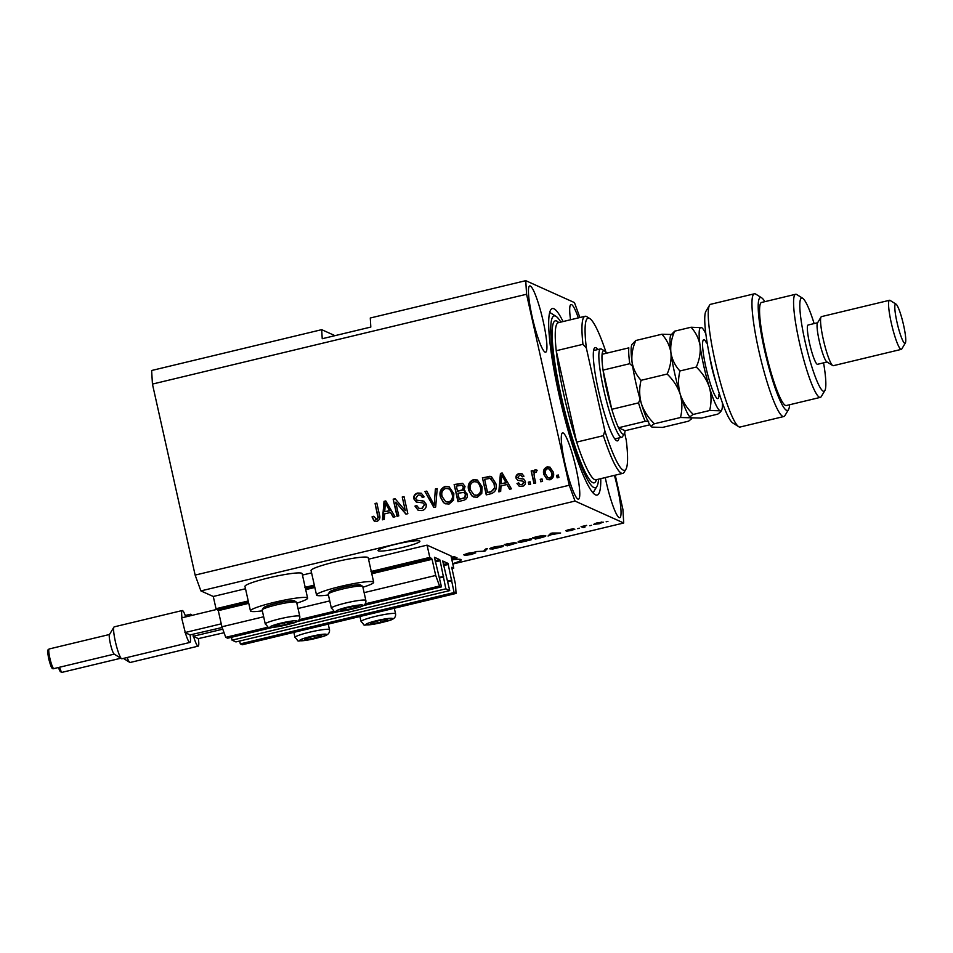 <?xml version="1.0" encoding="UTF-8"?>
<svg xmlns="http://www.w3.org/2000/svg" width="953" height="953" viewBox="0 0 953 953"><rect width="100%" height="100%" fill="white"/><g stroke="black" fill="none" stroke-linecap="round" stroke-linejoin="round"><path stroke-width="1.43" d="M453.735 568.167L450.995 555.921L427.063 545.14L429.803 557.386L432.078 559.292L435.7 575.457L439.536 586L441.477 586.869L434.437 557.279L439.738 559.661L440.119 560.709L445.849 588.835L449.733 590.586L442.692 560.995L447.993 563.378L454.104 592.552L456.046 593.433L455.498 584.38L451.889 568.214L451.817 567.309L453.735 568.167L451.972 568.584M239.668 641.024L240.311 643.894L242.253 644.764L456.046 593.433M240.311 643.894L454.104 592.552M447.743 581.699L451.472 580.806M231.424 637.307L232.055 640.178L235.939 641.917L449.733 590.586M232.055 640.178L445.849 588.835M439.488 577.983L443.216 577.089M334.991 335.659L321.685 329.667L151.634 370.503L152.444 384.083L195.139 575.1L200.892 590.908L213.281 596.483L216.009 608.717L218.297 610.635L221.906 626.788L225.742 637.331L227.684 638.2L272.558 627.431M296.633 621.654L338.637 611.564M362.712 605.786L441.477 586.869M225.742 637.331L268.127 627.157M299.075 619.724L334.205 611.29M365.154 603.857L439.536 586M221.906 626.788L263.659 616.77M298.027 608.514L329.738 600.902M364.106 592.647L435.7 575.457M216.009 608.717L248.233 600.986M304.889 587.382L314.311 585.118M370.967 571.514L429.803 557.386M213.281 596.483L245.505 588.74M302.446 575.064L311.583 572.872M368.525 559.197L427.063 545.14M395.459 544.33A21.454 2.335 167.4 0 0 378.019 550.584A21.454 2.335 167.4 0 0 402.476 547.487A21.454 2.335 167.4 0 0 419.904 541.233A21.454 2.335 167.4 0 0 395.459 544.33M578.316 317.897A34.082 4.86 76.5 0 0 570.99 304.519A34.082 4.86 76.5 0 0 570.537 319.767M543.258 321.578A34.082 4.86 76.5 0 0 529.725 285.936A34.082 4.86 76.5 0 0 532.119 316.563A34.082 4.86 76.5 0 0 545.64 352.205A34.082 4.86 76.5 0 0 543.258 321.578M576.1 468.519A34.082 4.86 76.5 0 0 562.568 432.876A34.082 4.86 76.5 0 0 564.962 463.503A34.082 4.86 76.5 0 0 578.483 499.146A34.082 4.86 76.5 0 0 576.1 468.519M605.262 477.572A34.082 4.86 76.5 0 0 606.227 482.075A34.082 4.86 76.5 0 0 619.748 517.717A34.082 4.86 76.5 0 0 617.365 487.09A34.082 4.86 76.5 0 0 614.423 475.368M296.824 603.118A29.281 3.181 167.4 0 0 307.605 598.115L302.125 573.623A29.281 3.181 167.4 0 0 301.732 573.241A29.281 3.181 167.4 0 0 270.807 577.375A29.281 3.181 167.4 0 0 244.981 586.393L250.448 610.885A29.281 3.181 167.4 0 0 250.842 611.266A29.281 3.181 167.4 0 0 262.337 610.825M307.605 598.115A29.281 3.181 167.4 0 0 307.211 597.734A29.281 3.181 167.4 0 0 276.275 601.867A29.281 3.181 167.4 0 0 250.448 610.885M328.416 594.958A29.281 3.181 -12.6 0 1 316.92 595.399A29.281 3.181 -12.6 0 1 316.527 595.017L311.059 570.525A29.281 3.181 -12.6 0 1 336.885 561.508A29.281 3.181 -12.6 0 1 367.81 557.374A29.281 3.181 -12.6 0 1 368.203 557.755L373.683 582.247A29.281 3.181 -12.6 0 1 362.902 587.251M316.527 595.017A29.281 3.181 -12.6 0 1 342.353 586A29.281 3.181 -12.6 0 1 373.29 581.866A29.281 3.181 -12.6 0 1 373.683 582.247M563.056 321.566A95.919 13.676 76.5 0 0 552.347 308.558A95.919 13.676 76.5 0 0 559.054 394.768A95.919 13.676 76.5 0 0 597.138 495.095A95.919 13.676 76.5 0 0 600.771 478.644M321.685 329.667L322.233 338.72L370.812 327.058L370.276 318.004L525.758 280.67L526.568 294.251L569.263 485.256L575.028 501.064L623.715 522.994L622.905 509.414L615.257 475.178M579.889 317.516L574.456 302.589L525.758 280.67M452.723 563.64A21.454 2.335 167.4 0 0 461.169 559.804A21.454 2.335 167.4 0 0 451.889 559.923M451.519 558.267L454.7 558.041L452.401 557.005L454.164 556.588L457.059 557.886L451.591 558.589M475.69 552.859L471.175 554.515L464.504 555.444L473.927 553.288L463.754 554.801L467.899 553.264L473.986 552.395L466.374 554.372L475.761 552.931M487.364 548.606L484.898 551.191L475.094 551.561L483.552 551.287L485.53 549.047L487.364 548.606M489.997 548.511L490.104 548.976C489.032 548.642 490.783 547.868 495.322 546.677L503.541 545.724L502.839 546.605L492.808 549.011L489.866 548.773M503.541 545.724L502.839 546.605L502.612 545.569M518.265 541.721L518.372 542.186C517.312 541.852 519.051 541.078 523.602 539.886L531.81 538.933L531.107 539.815L521.088 542.221L518.134 541.983M531.81 538.933L531.107 539.815L530.881 538.779M550.5 534.847L548.046 536.039L550.584 533.43L552.311 533.013L560.638 533.013L550.5 534.847L550.262 533.763M607.931 521.374L606.156 521.791L607.931 521.374M200.892 590.908L575.028 501.064M452.806 564.033L623.715 522.994M603.07 522.077L599.437 523.721L593.6 524.376L597.257 522.744L603.261 522.244M591.587 525.294L589.812 525.722L591.587 525.294M583.844 526.687L584.928 527.176L583.165 527.605L581.056 526.652L586.655 525.365L583.844 526.687L583.653 526.104M579.436 528.212L577.673 528.641L579.436 528.212M574.79 529.165L571.288 530.476L566.404 531.19L572.479 529.63L565.725 530.726L569.048 529.511L573.67 528.82L567.44 530.285L574.862 529.237M545.485 535.646C546.641 535.955 544.973 536.694 540.47 537.849L535.455 539.053L532.572 537.754L540.125 535.979L545.724 535.86M516.717 542.972L507.187 545.843L504.304 544.544L514.965 542.483L513.667 543.21L516.824 543.067M395.733 502.231L398.783 515.871L397.02 516.3L393.184 499.158L395.066 498.705L405.299 510.641L402.237 496.978L404.012 496.561L407.836 513.703L405.942 514.155L395.733 502.231L406.157 514.108M416.556 500.134L423.811 501.147L426.205 504.268C426.61 507.568 425.205 509.664 421.965 510.546L418.153 510.308L414.984 506.114L416.699 505.471L418.879 508.283L421.667 508.497L424.454 504.745L423.072 502.958L416.247 501.993L413.84 498.907C413.423 495.834 414.722 493.868 417.724 493.023L421.309 493.249L424.097 496.894L422.382 497.537L420.559 495.131L418.236 495.024L415.615 498.526L417.211 500.456M437.201 488.591L435.676 507.02L433.853 507.449L424.943 491.534L426.753 491.093L434.223 505.257L435.366 489.032L437.201 488.591M449.077 504.03L445.242 503.72L443.467 502.553L440.429 497.085C439.083 492.034 440.655 488.484 445.158 486.447L449.113 486.804L453.854 493.642L453.497 500.206L449.077 504.03M477.346 497.24L473.51 496.942L471.735 495.763L468.697 490.295C467.351 485.244 468.924 481.694 473.427 479.657L477.382 480.014L482.123 486.852L481.765 493.428L477.346 497.24M542.019 478.906L542.567 481.348L540.792 481.777L540.244 479.323L542.019 478.906M553.288 472.069C554.348 475.726 553.252 478.311 550.012 479.8L547.213 479.562L543.818 474.475C542.805 470.877 543.913 468.34 547.129 466.887L549.929 467.125L553.288 472.069M376.888 521.362L373.957 520.791L372.015 516.907L373.743 516.264L376.518 519.349L377.984 517.622L375.077 503.506L376.84 503.077L379.449 514.715C380.509 517.872 379.651 520.088 376.888 521.362M374.648 521.243L372.015 516.907M376.923 519.528L375.422 519.254L376.923 519.528L377.984 517.622M152.444 384.083L526.568 294.251M195.139 575.1L569.263 485.256M501.016 485.935L500.67 491.414L498.836 491.855L500.432 473.403L502.16 472.986L511.416 488.829L509.581 489.27L506.948 484.505L501.016 485.935M520.076 484.6L522.22 484.874L524.079 482.397L523.018 481.17L517.777 480.36L516.002 478.108C515.716 475.714 516.752 474.213 519.135 473.605L522.018 473.784L523.959 476.202L522.244 476.845L521.112 475.44L519.588 475.368L517.717 477.429L518.503 478.335L523.614 478.99L525.365 481.479C525.758 484.112 524.662 485.78 522.089 486.506L519.302 486.352L516.979 483.505L518.694 482.861L520.076 484.6L521.815 484.696L523.673 482.206L523.28 481.289M517.717 477.429L518.92 478.513L523.828 479.097M530.082 481.765L530.63 484.219L528.867 484.636L528.319 482.194L530.082 481.765M534.276 476.536L535.717 482.992L533.942 483.421L531.166 470.949L532.93 470.532L533.37 472.521L534.967 469.805L536.777 470.067L536.515 472.009L535.264 472.08L534.014 473.915L534.276 476.536M558.363 474.975L558.899 477.429L557.136 477.846L556.588 475.404L558.363 474.975M495.786 483.445C497.228 488.448 495.715 491.855 491.26 493.666L486.244 494.869L482.409 477.727L491.379 476.607L495.786 483.445M465.028 490.855L463.944 490.497L467.232 494.13C467.828 497.502 466.493 499.586 463.206 500.408L457.976 501.659L454.14 484.517L462.646 483.338L465.04 486.447L463.944 490.497L464.826 490.747M384.619 513.881L384.285 519.361L382.439 519.802L384.035 501.349L385.762 500.933L395.03 516.776L393.196 517.217L390.563 512.452L384.619 513.881M372.432 517.086L373.826 516.574M378.401 517.813L375.077 503.506M375.482 503.684L376.9 503.351M499.265 491.748L500.432 473.403M500.849 473.593L502.302 473.236M509.855 489.199L506.948 484.505M501.147 483.79L506.329 482.826L501.695 474.987L501.147 483.79L505.924 482.647L501.695 474.987M519.516 486.435L516.979 483.505M517.396 483.695L518.813 483.159M517.991 480.443L516.002 478.108M516.419 478.287C516.133 475.892 517.169 474.391 519.54 473.796L519.135 473.605M519.54 473.796L522.22 473.879M522.53 476.738L521.112 475.44M518.122 477.608L518.92 478.513L518.122 477.608M529.225 484.553L528.319 482.194M528.736 482.373L530.154 482.039M534.299 483.338L531.166 470.949M531.571 471.139L532.989 470.794M534.967 469.805L533.37 472.521M535.383 469.984L537.194 470.258M557.493 477.763L556.588 475.404M557.005 475.583L558.422 475.249M547.427 479.645L543.818 474.475M544.234 474.665C543.222 471.056 544.318 468.531 547.534 467.065L547.129 466.887M547.534 467.065L550.131 467.22M548.011 477.858L550.072 478.192C552.085 477.024 552.716 475.225 551.954 472.807L549.536 469.007L547.475 468.673C545.45 469.841 544.818 471.628 545.581 474.046L548.011 477.858L549.655 478.001C551.68 476.834 552.311 475.035 551.549 472.617L549.119 468.828M541.149 481.694L540.244 479.323M540.661 479.514L542.078 479.168M486.59 494.786L482.409 477.727M482.826 477.918L489.985 476.25M490.39 476.429L491.581 476.714M494.428 484.041L490.092 478.358L484.624 479.311L487.567 492.451L491.009 491.903L494.69 488.389L494.428 484.041L490.509 478.537M491.152 478.751L490.092 478.358M494.69 488.389L494.023 483.85M491.009 491.903L494.273 488.198M487.567 492.451L490.592 491.712M473.724 497.025L471.735 495.763M472.14 495.941L468.697 490.295M469.114 490.485C467.768 485.434 469.341 481.884 473.844 479.835L473.427 479.657M473.844 479.835L477.596 480.109M473.998 494.976L477.298 495.429C480.657 493.868 481.813 491.2 480.753 487.412L479.156 483.707L476.834 481.956L473.891 481.658C470.448 483.254 469.317 486.006 470.472 489.902L473.998 494.976L476.881 495.238C480.241 493.678 481.396 491.009 480.348 487.221L478.74 483.528L476.834 481.956M458.322 501.576L454.14 484.517M454.557 484.708L462.848 483.433M459.286 499.229L464.873 497.954L465.874 494.762L463.897 492.415L457.952 493.225L459.286 499.229L464.456 497.764L465.469 494.571L463.897 492.415M457.5 491.224L462.741 490.08L463.754 487.34L462.002 485.268L456.356 486.101L457.5 491.224L462.324 489.89L463.337 487.15L462.002 485.268M445.444 503.815L443.467 502.553M443.872 502.731L440.429 497.085M440.846 497.263C439.5 492.213 441.072 488.675 445.575 486.626L445.158 486.447M445.575 486.626L449.316 486.9M445.73 501.766L449.03 502.219C452.389 500.659 453.533 497.978 452.484 494.19L450.888 490.497L448.565 488.746L445.623 488.436C442.18 490.045 441.048 492.796 442.204 496.68L445.73 501.766L448.613 502.028C451.972 500.468 453.128 497.8 452.079 494.011L450.471 490.307L448.565 488.746M434.127 507.389L424.943 491.534M425.348 491.712L426.884 491.343M435.366 489.032L434.223 505.257M435.783 489.211L437.177 488.877M418.355 510.403L414.984 506.114M415.401 506.305L416.806 505.769M418.879 508.283L421.667 508.497M422.084 508.688L424.454 504.745M424.871 504.923L423.072 502.958M416.461 502.076L413.84 498.907M414.257 499.098C413.84 496.013 415.127 494.059 418.141 493.213L417.724 493.023M418.141 493.213L421.512 493.344M422.691 497.418L420.559 495.131M416.973 500.313L422.667 500.801M423.084 500.98L424.014 501.242M397.365 516.216L393.184 499.158M393.601 499.336L395.269 498.943M402.237 496.978L405.299 510.641M402.654 497.168L404.072 496.823M382.88 519.695L384.035 501.349M384.452 501.54L385.905 501.183M393.47 517.145L390.563 512.452M384.75 511.737L389.944 510.772L385.298 502.934L384.75 511.737L389.527 510.594L385.298 502.934M597.507 522.887L595.363 523.947L599.175 523.578L601.319 522.518L597.471 522.697M595.113 523.328L595.363 523.947M601.212 522.018L601.474 522.649L601.331 522.006M582.855 526.247L583.165 527.605M549.619 534.419L549.881 535.586M551.513 533.787L550.751 534.562L555.528 533.406L551.382 533.239M550.512 533.501L550.751 534.562M535.157 537.695L535.455 539.053M534.669 537.48L536.884 538.481L543.71 536.062L534.621 537.266M543.579 535.491L543.734 536.539M523.947 540.029C520.469 540.959 519.206 541.53 520.147 541.769L526.199 541.078L530.035 539.362L523.9 539.815M519.79 540.982L520.147 541.769M529.904 538.802L530.213 539.529L530.059 538.802M506.889 544.485L507.187 545.843M513.512 542.507L513.667 543.21M506.4 544.27L513.25 542.936L506.353 544.056M507.604 544.806L508.616 545.271L514.954 543.401L507.556 544.592M495.679 546.819C492.201 547.737 490.938 548.32 491.867 548.559L497.931 547.856L501.766 546.14L495.631 546.605M491.522 547.761L491.867 548.559M501.635 545.592L501.945 546.319L501.79 545.581M484.636 550.036L484.898 551.191M454.402 556.683L454.7 558.041M454.843 556.886L455.165 558.339M316.11 635.877A8.839 0.965 167.4 0 0 311.667 636.818A8.839 0.965 167.4 0 0 305.067 638.891A8.839 0.965 167.4 0 0 305.031 638.915A8.839 0.965 167.4 0 0 306.473 639.558A8.839 0.965 167.4 0 0 314.561 638.117A8.839 0.965 167.4 0 0 321.197 636.02A8.839 0.965 167.4 0 0 321.006 635.329A8.839 0.965 167.4 0 0 319.755 635.377A8.839 0.965 167.4 0 0 316.11 635.877M305.031 638.915L306.473 639.558L314.561 638.117L321.197 636.02L319.755 635.377M306.211 638.403L306.473 639.558M314.145 636.259L314.561 638.117M286.4 622.512A8.839 0.965 167.4 0 0 281.957 623.441A8.839 0.965 167.4 0 0 275.357 625.513A8.839 0.965 167.4 0 0 275.322 625.537A8.839 0.965 167.4 0 0 276.763 626.181A8.839 0.965 167.4 0 0 284.852 624.739A8.839 0.965 167.4 0 0 291.487 622.643A8.839 0.965 167.4 0 0 291.296 621.952A8.839 0.965 167.4 0 0 290.046 621.999A8.839 0.965 167.4 0 0 286.4 622.512M262.206 609.789L263.504 607.776A15.951 1.727 -12.6 0 1 284.447 601.641A15.951 1.727 -12.6 0 1 294.465 600.855L296.49 602.129A17.666 1.918 167.4 0 0 285.4 602.999A17.666 1.918 167.4 0 0 262.206 609.789A17.666 1.918 167.4 0 0 262.158 610.015L265.279 624.024A17.666 1.918 -12.6 0 1 288.533 617.008A17.666 1.918 -12.6 0 1 299.778 616.317L296.645 602.308A17.666 1.918 167.4 0 0 296.49 602.129M275.322 625.537L276.763 626.181L284.852 624.739L291.487 622.643L290.046 621.999M276.501 625.025L276.763 626.181M284.435 622.881L284.852 624.739M352.491 606.644A8.839 0.965 167.4 0 0 348.036 607.573A8.839 0.965 167.4 0 0 341.436 609.646A8.839 0.965 167.4 0 0 341.4 609.67A8.839 0.965 167.4 0 0 342.842 610.313A8.839 0.965 167.4 0 0 350.93 608.872A8.839 0.965 167.4 0 0 357.566 606.775A8.839 0.965 167.4 0 0 357.375 606.084A8.839 0.965 167.4 0 0 356.124 606.132A8.839 0.965 167.4 0 0 352.491 606.644M328.297 593.922L329.583 591.908A15.951 1.727 -12.6 0 1 350.525 585.773A15.951 1.727 -12.6 0 1 360.544 584.987L362.569 586.262A17.666 1.918 167.4 0 0 351.478 587.131A17.666 1.918 167.4 0 0 328.297 593.922A17.666 1.918 167.4 0 0 328.237 594.148L331.37 608.157A17.666 1.918 -12.6 0 1 354.611 601.14A17.666 1.918 -12.6 0 1 365.857 600.45L362.724 586.44A17.666 1.918 167.4 0 0 362.569 586.262M341.4 609.67L342.842 610.313L350.93 608.872L357.566 606.775L356.124 606.132M342.58 609.158L342.842 610.313M350.513 607.025L350.93 608.872M382.201 620.01A8.839 0.965 167.4 0 0 377.745 620.951A8.839 0.965 167.4 0 0 371.146 623.024A8.839 0.965 167.4 0 0 372.552 623.691A8.839 0.965 167.4 0 0 380.64 622.249A8.839 0.965 167.4 0 0 387.275 620.153A8.839 0.965 167.4 0 0 387.085 619.462A8.839 0.965 167.4 0 0 385.834 619.51A8.839 0.965 167.4 0 0 382.201 620.01M371.146 623.024A8.839 0.965 167.4 0 0 371.11 623.048L372.552 623.691L380.64 622.249L387.275 620.153L385.834 619.51M372.289 622.535L372.552 623.691M380.223 620.391L380.64 622.249M619.057 437.915A47.96 6.838 -103.5 0 1 616.448 440.62A47.96 6.838 -103.5 0 1 598.484 390.718A47.96 6.838 -103.5 0 1 594.279 348.321A47.96 6.838 -103.5 0 1 597.841 349.548M558.124 322.757L558.303 322.698A80.779 11.519 76.5 0 0 556.23 350.728A80.779 11.519 76.5 0 0 563.962 395.304A80.779 11.519 76.5 0 0 576.648 442.097L556.23 350.728L582.95 344.319A80.779 11.519 -103.5 0 1 585.035 316.289A80.779 11.519 -103.5 0 1 586.845 316.718L589.8 318.576A78.253 11.162 76.5 0 0 586.357 348.071L582.95 344.319M560.841 322.09A88.355 12.603 76.5 0 0 556.087 316.396A88.355 12.603 76.5 0 0 560.293 395.328A88.355 12.603 76.5 0 0 596.923 486.411A88.355 12.603 76.5 0 0 598.567 479.18M603.38 435.676L604.833 430.756A78.253 11.162 76.5 0 0 625.966 469.162L624.167 472.164A80.779 11.519 -103.5 0 1 622.75 473.367A80.779 11.519 -103.5 0 1 603.38 435.676L576.648 442.097A80.779 11.519 76.5 0 0 596.03 479.788L595.839 479.824M625.966 469.162A78.253 11.162 76.5 0 0 626.288 440.417L624.644 433.031M606.179 352.729A78.253 11.162 76.5 0 0 589.8 318.576M604.833 430.756L586.357 348.071M606.513 353.218A42.909 6.123 76.5 0 0 604.547 351.002A42.909 6.123 76.5 0 0 602.093 354.278A42.909 6.123 76.5 0 0 603.046 370.121A42.909 6.123 76.5 0 0 606.596 389.336A42.909 6.123 76.5 0 0 611.802 409.302A42.909 6.123 76.5 0 0 618.521 427.742A42.909 6.123 76.5 0 0 624.382 433.579A42.909 6.123 76.5 0 0 625.12 430.72L649.863 424.776M624.382 433.579L622.583 436.581A45.434 6.48 -103.5 0 1 621.785 437.26A45.434 6.48 -103.5 0 1 603.749 389.729A45.434 6.48 -103.5 0 1 600.569 348.893A45.434 6.48 -103.5 0 1 601.593 349.143L604.547 351.002M632.673 366.369L629.766 363.701L603.046 370.121L611.802 409.302L638.522 402.881L640.011 399.402M648.671 421.19L645.241 421.321L618.521 427.742L625.12 430.72M602.093 354.278L628.825 347.857A42.909 6.123 -103.5 0 0 629.766 363.701M738.682 426.682L732.762 422.965A58.062 8.279 -103.5 0 1 711.009 362.557A58.062 8.279 -103.5 0 1 705.935 311.238L709.52 305.246A63.112 9.006 76.5 0 0 715.048 361.02A63.112 9.006 76.5 0 0 738.682 426.682A63.112 9.006 76.5 0 0 740.1 427.027L783.831 416.521A63.112 9.006 -103.5 0 1 760.339 357.268A63.112 9.006 -103.5 0 1 754.359 293.798A63.112 9.006 -103.5 0 1 755.777 294.132L761.697 297.848A58.062 8.279 76.5 0 0 765.902 355.922A58.062 8.279 76.5 0 0 788.524 409.576A58.062 8.279 76.5 0 0 789.608 404.751M754.359 293.798L710.628 304.293A63.112 9.006 76.5 0 0 709.52 305.246M814.136 323.579A47.96 6.838 76.5 0 0 802.7 298.277A47.96 6.838 76.5 0 0 804.987 341.126A47.96 6.838 76.5 0 0 824.857 390.575A47.96 6.838 76.5 0 0 823.571 362.843M824.857 390.575L821.272 396.579A53.011 7.564 -103.5 0 1 820.342 397.377A53.011 7.564 -103.5 0 1 799.293 341.924A53.011 7.564 -103.5 0 1 795.588 294.286A53.011 7.564 -103.5 0 1 796.779 294.56L802.7 298.277M889.53 300.278L821.51 316.61A25.243 3.598 76.5 0 0 821.057 316.992L817.471 322.996A20.192 2.883 76.5 0 0 819.235 340.84A20.192 2.883 76.5 0 0 826.799 361.854L832.731 365.571A25.243 3.598 76.5 0 0 833.291 365.702L901.312 349.37A25.243 3.598 -103.5 0 1 891.293 322.972A25.243 3.598 -103.5 0 1 889.53 300.278A25.243 3.598 -103.5 0 1 890.09 300.421L896.023 304.138A20.192 2.883 76.5 0 0 896.976 322.174A20.192 2.883 76.5 0 0 905.35 342.997A20.192 2.883 76.5 0 0 903.587 325.152A20.192 2.883 76.5 0 0 896.023 304.138M821.057 316.992A25.243 3.598 76.5 0 0 823.273 339.304A25.243 3.598 76.5 0 0 832.731 365.571M905.35 342.997L901.764 349.001A25.243 3.598 -103.5 0 1 901.312 349.37M817.626 322.745L808.108 325.021A20.192 2.883 76.5 0 0 809.526 343.175A20.192 2.883 76.5 0 0 817.531 364.296L827.049 362.009M795.588 294.286L761.578 302.446A53.011 7.564 76.5 0 0 765.283 350.096A53.011 7.564 76.5 0 0 786.332 405.537L820.342 397.377M788.524 409.576L784.938 415.579A63.112 9.006 -103.5 0 1 783.831 416.521M764.854 301.66A58.062 8.279 76.5 0 0 761.697 297.848M654.413 423.763C648.338 417.962 643.978 411.231 641.345 403.572C639.237 395.888 639.141 388.133 641.047 380.318C636.223 375.041 633.221 368.918 632.03 361.949C631.362 354.838 632.613 347.69 635.794 340.507L631.994 344.414A42.909 6.123 76.5 0 0 632.03 361.949A42.909 6.123 76.5 0 0 641.345 403.572A42.909 6.123 76.5 0 0 651.816 426.992A42.909 6.123 76.5 0 0 651.852 427.004L652.066 427.123C650.887 426.432 651.673 425.312 654.413 423.763L680.502 417.509L690.937 417.795L691.39 418.951L688.602 421.155L662.502 427.421L652.066 427.123M672.33 334.527L661.894 334.241C666.719 339.518 669.721 345.641 670.9 352.61C671.579 359.722 670.316 366.869 667.148 374.052C673.211 379.854 677.571 386.584 680.216 394.244C682.312 401.928 682.408 409.683 680.502 417.509M667.148 374.052L641.047 380.318M661.894 334.241L635.794 340.507M670.864 335.075A42.909 6.123 76.5 0 0 670.9 352.61A42.909 6.123 76.5 0 0 680.216 394.244A42.909 6.123 76.5 0 0 690.687 417.664A42.909 6.123 76.5 0 0 690.722 417.676L690.937 417.795C689.758 417.092 690.544 415.973 693.284 414.436C687.208 408.634 682.848 401.904 680.216 394.244C678.107 386.549 678.012 378.794 679.918 370.979C675.093 365.702 672.091 359.579 670.9 352.61C670.233 345.534 671.484 338.386 674.664 331.167L670.864 335.075M705.839 333.848A42.909 6.123 76.5 0 0 701.73 327.665A42.909 6.123 76.5 0 0 701.479 327.534A42.909 6.123 76.5 0 0 700.062 345.605A42.909 6.123 76.5 0 0 709.366 387.24A42.909 6.123 76.5 0 0 720.087 410.791L720.539 411.946L717.752 414.15L701.384 418.081L690.937 417.795M701.73 327.665L691.044 327.236C695.869 332.514 698.871 338.637 700.062 345.605C700.729 352.693 699.478 359.841 696.298 367.048C702.373 372.849 706.721 379.58 709.366 387.24C711.462 394.935 711.557 402.69 709.651 410.505L720.087 410.791A42.909 6.123 76.5 0 0 721.564 410.243A42.909 6.123 76.5 0 0 722.422 402.869M709.651 410.505L693.284 414.436M696.298 367.048L679.918 370.979M691.044 327.236L674.664 331.167M127.142 657.51A16.404 2.335 76.5 0 0 129.775 662.395A16.404 2.335 76.5 0 0 130.132 662.49L198.164 646.158A16.404 2.335 -103.5 0 1 193.59 636.473L192.78 634.555M224.074 632.732L198.355 638.617A16.404 2.335 -103.5 0 1 198.164 646.158M193.161 636.282L222.776 629.171M198.355 638.617L193.59 636.473M189.897 615.888A16.404 2.335 -103.5 0 1 190.505 614.244A16.404 2.335 -103.5 0 1 191.779 615.435M121.519 658.678L114.11 654.044A10.102 1.441 -103.5 0 1 110.334 643.537A10.102 1.441 -103.5 0 1 109.44 634.603L113.931 627.11A16.404 2.335 76.5 0 0 115.373 641.607A16.404 2.335 76.5 0 0 121.519 658.678A16.404 2.335 76.5 0 0 121.889 658.773L189.909 642.441A16.404 2.335 -103.5 0 1 185.335 632.756L181.63 617.878L217.308 609.301M222.168 627.491L190.1 634.901A16.404 2.335 -103.5 0 1 189.909 642.441M184.918 632.566L221.251 623.846M190.1 634.901L185.335 632.756M182.011 617.782A16.404 2.335 -103.5 0 1 182.249 610.528A16.404 2.335 -103.5 0 1 185.74 616.889M182.249 610.528L114.217 626.86A16.404 2.335 76.5 0 0 113.931 627.11M447.612 581.127L451.877 580.103M443.586 565.582L448.375 564.426M443.336 564.486L447.993 563.378M439.357 577.411L443.621 576.386M435.33 561.865L440.119 560.709M435.08 560.769L439.738 559.661M218.297 610.635L248.757 603.32M305.71 589.645L314.835 587.453M371.789 573.777L432.078 559.292M217.915 609.575L248.519 602.225M305.46 588.549L314.597 586.357M371.551 572.682L431.697 558.244M317.742 635.02A13.628 1.477 167.4 0 0 300.636 639.689A13.628 1.477 167.4 0 0 308.486 639.916A13.628 1.477 167.4 0 0 325.592 635.246A13.628 1.477 167.4 0 0 317.742 635.02M293.869 632.375L294.989 637.402A17.666 1.918 -12.6 0 1 318.242 630.386A17.666 1.918 -12.6 0 1 329.488 629.695L328.237 624.12M288.032 621.642A13.628 1.477 167.4 0 0 270.926 626.312A13.628 1.477 167.4 0 0 278.776 626.538A13.628 1.477 167.4 0 0 295.883 621.868A13.628 1.477 167.4 0 0 288.032 621.642M354.111 605.774A13.628 1.477 167.4 0 0 337.005 610.444A13.628 1.477 167.4 0 0 344.855 610.67A13.628 1.477 167.4 0 0 361.961 606.001A13.628 1.477 167.4 0 0 354.111 605.774M383.821 619.152A13.628 1.477 167.4 0 0 366.714 623.822A13.628 1.477 167.4 0 0 374.565 624.048A13.628 1.477 167.4 0 0 391.671 619.379A13.628 1.477 167.4 0 0 383.821 619.152M359.948 616.508L361.08 621.535A17.666 1.918 -12.6 0 1 384.321 614.518A17.666 1.918 -12.6 0 1 395.566 613.827L394.316 608.252M596.423 479.693A83.304 11.877 -103.5 0 1 561.126 395.698A83.304 11.877 -103.5 0 1 558.696 322.602M645.241 421.321A42.909 6.123 -103.5 0 1 638.522 402.881M719.015 394.256A30.293 4.324 -103.5 0 1 712.356 389.503A30.293 4.324 -103.5 0 1 703.219 352.539A30.293 4.324 -103.5 0 1 706.721 343.068M709.58 355.838A25.243 3.598 76.5 0 0 715.751 381.581M59.551 667.243A10.102 1.441 76.5 0 0 62.1 672.33L60.289 671.71L58.312 667.541M49.842 658.058A10.102 1.441 76.5 0 0 53.844 668.613C51.641 669.578 50.843 666.242 48.603 658.499C47.209 648.79 47.09 650.863 49.127 648.981A10.102 1.441 76.5 0 0 49.842 658.058M543.925 536.253L543.746 535.479M294.989 637.402C300.505 642.37 293.441 641.119 308.319 639.963C321.149 636.544 330.286 636.675 329.488 629.695M265.279 624.024C270.795 628.992 263.731 627.741 278.61 626.586C291.439 623.179 300.576 623.298 299.778 616.317M331.37 608.157C336.874 613.124 329.809 611.874 344.688 610.73C357.518 607.311 366.655 607.43 365.857 600.45M361.08 621.535C366.583 626.502 359.519 625.251 374.398 624.096C387.228 620.677 396.365 620.808 395.566 613.827M596.923 486.411L593.052 492.88M622.75 473.367L596.03 479.788M585.035 316.289L558.303 322.698M556.087 316.396L549.714 312.393M621.785 437.26L614.804 438.94M600.569 348.893L593.588 350.573M706.125 342.627L707.245 343.306M691.914 418.069L691.39 418.951M721.564 410.243L720.539 411.946M719.36 393.803L718.681 394.923M123.402 658.404L129.775 662.395M62.1 672.33L120.805 658.237M185.239 615.507L190.505 614.244M53.844 668.613L114.241 654.115M49.127 648.981L109.524 634.484"/></g></svg>
